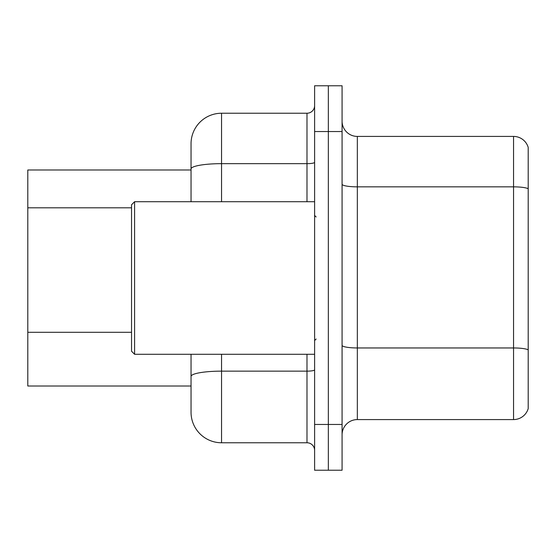 <?xml version="1.0" encoding="UTF-8"?>
<svg xmlns="http://www.w3.org/2000/svg" width="556" height="556" viewBox="0 0 556 556"><rect width="100%" height="100%" fill="white"/><g stroke="black" fill="none" stroke-linecap="round" stroke-linejoin="round"><path stroke-width="0.83" d="M191.042 169.99L27.8 169.99L27.8 386.01L191.042 386.01L191.042 412.253L191.042 354.283M342.079 434.834A15.255 15.255 0 0 1 357.334 419.578L513.556 419.578L513.556 136.422L357.334 136.422A15.255 15.255 0 0 1 342.079 121.166A15.255 15.255 0 0 0 357.334 136.422L357.334 419.578M328.346 424.457L328.346 470.23L342.079 470.23L342.079 424.457L328.346 424.457L328.346 470.23L314.613 470.23L314.613 424.457L328.346 424.457L328.346 131.543L328.346 424.457M314.613 424.457L314.613 85.77L328.346 85.77L328.346 131.543L328.346 85.77L342.079 85.77L342.079 424.457M528.2 147.409A15.255 15.255 0 0 0 513.556 136.422A15.255 15.255 0 0 1 528.2 147.409L528.2 408.59A15.255 15.255 0 0 1 513.556 419.578M528.2 188.97L528.2 349.863A15.255 2.648 180 0 0 513.556 347.959L357.334 347.959A15.255 2.648 -0 0 1 342.079 345.304M221.552 354.283L221.552 442.764L306.988 442.764L306.988 354.283M191.042 201.717L191.042 143.747A30.51 30.51 0 0 1 221.552 113.236L306.988 113.236A7.631 7.631 0 0 0 314.613 105.605M191.042 395.469L191.042 381.743M191.042 143.747L191.042 160.531M314.613 450.395A7.631 7.631 0 0 0 306.988 442.764M221.552 442.764A30.51 30.51 0 0 1 191.042 412.253M134.594 354.283L131.543 351.232L131.543 204.768L134.594 201.717L134.594 354.283L314.613 354.283M131.543 207.805L27.8 207.805M131.543 332.3L27.8 332.3M528.2 188.755A15.255 2.648 180 0 0 513.556 186.851L357.334 186.851A15.255 2.648 0 0 1 342.079 184.203M342.079 131.543L314.613 131.543M314.613 369.823A7.631 1.327 0 0 1 306.988 371.144L221.552 371.144A30.51 5.296 180 0 0 191.042 376.44M221.552 113.236L221.552 163.659L306.988 163.659L306.988 113.236M191.042 168.961A30.51 5.296 180 0 1 221.552 163.659L221.552 201.717M306.988 201.717L306.988 163.659A7.631 1.327 0 0 0 314.613 162.338M316.142 216.979L314.613 215.45M134.594 201.717L314.613 201.717M316.142 339.021L314.613 340.55"/></g></svg>
